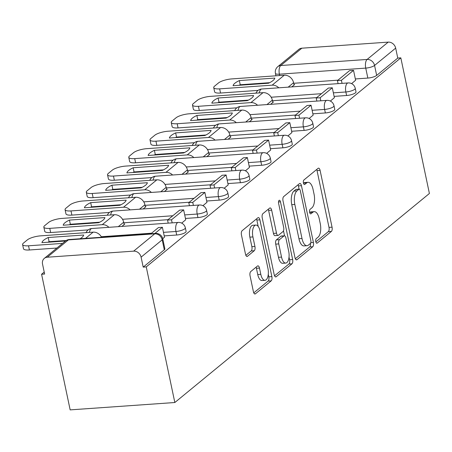 <?xml version="1.0" encoding="UTF-8"?>
<svg xmlns="http://www.w3.org/2000/svg" width="452" height="452" viewBox="0 0 452 452"><rect width="100%" height="100%" fill="white"/><g stroke="black" fill="none" stroke-linecap="round" stroke-linejoin="round"><path stroke-width="0.68" d="M315.79 241.645A2.345 1.034 86 0 0 316.886 243.216A2.345 1.034 86 0 0 317.191 243.086L331.389 231.43A3.345 1.48 86 0 0 332.056 227.175L320.095 170.393A3.345 1.48 86 0 0 318.519 168.155A3.345 1.48 86 0 0 318.089 168.336L303.897 179.998A2.345 1.034 86 0 0 303.422 182.97A2.345 1.034 86 0 0 304.524 184.54A2.345 1.034 86 0 0 304.823 184.41L306.659 182.902A10.707 4.729 86 0 1 308.038 182.314A10.707 4.729 86 0 1 313.066 189.484L314.061 194.219A10.707 4.729 86 0 1 311.914 207.824L310.078 209.332A2.345 1.034 86 0 0 309.609 212.31A2.345 1.034 86 0 0 310.705 213.875A2.345 1.034 86 0 0 311.004 213.751L312.846 212.242A10.707 4.729 86 0 1 314.219 211.655A10.707 4.729 86 0 1 319.248 218.824L320.242 223.554A10.707 4.729 86 0 1 318.095 237.159L316.259 238.667A2.345 1.034 86 0 0 315.79 241.645M250.736 271.567A3.345 1.48 86 0 0 250.063 275.816L253.419 291.749A3.345 1.48 86 0 0 254.99 293.986A3.345 1.48 86 0 0 255.42 293.806L271.189 280.856A3.345 1.48 86 0 0 271.861 276.607L259.894 219.825A3.345 1.48 86 0 0 258.324 217.582A3.345 1.48 86 0 0 257.894 217.768L242.125 230.712A3.345 1.48 86 0 0 241.453 234.967L245.509 254.205A3.345 1.48 86 0 0 247.08 256.448A3.345 1.48 86 0 0 247.51 256.267L254.261 250.724A3.345 1.48 86 0 0 254.928 246.47L252.917 236.927A8.95 3.955 86 0 1 255.866 225.062A8.95 3.955 86 0 1 260.07 231.062L267.946 268.443A8.95 3.955 86 0 1 265.002 280.308A8.95 3.955 86 0 1 260.798 274.313L259.482 268.081A3.345 1.48 86 0 0 257.911 265.838A3.345 1.48 86 0 0 257.482 266.025L250.736 271.567M174.834 402.517L146.25 266.895L400.822 57.867L429.4 193.49L174.834 402.517L70.162 409.879L41.584 274.257L44.223 272.087M294.975 257.623A3.345 1.48 86 0 0 296.546 259.866A3.345 1.48 86 0 0 296.981 259.68L312.744 246.735A3.345 1.48 86 0 0 313.417 242.481L301.45 185.699A3.345 1.48 86 0 0 299.879 183.461A3.345 1.48 86 0 0 299.45 183.642L283.681 196.592A3.345 1.48 86 0 0 283.014 200.841L294.975 257.623M291.969 263.798L276.2 276.743A3.345 1.48 86 0 1 275.771 276.929A3.345 1.48 86 0 1 274.2 274.686L262.233 217.904A3.345 1.48 86 0 1 262.906 213.649L269.652 208.112A3.345 1.48 86 0 1 270.081 207.926A3.345 1.48 86 0 1 271.652 210.169L276.505 233.198A3.345 1.48 86 0 0 278.076 235.435A3.345 1.48 86 0 0 278.505 235.255L282.986 231.577A3.345 1.48 86 0 0 283.658 227.328L278.601 203.349A2.345 1.034 86 0 1 279.376 200.247A2.345 1.034 86 0 1 280.472 201.818L292.642 259.544A3.345 1.48 86 0 1 291.969 263.798L288.918 264.013L274.55 275.805M146.25 266.895L143.199 267.109L141.097 257.148A6.82 5.836 -129.4 0 0 133.639 251.148L47.285 257.222A6.82 5.836 -129.4 0 0 44.307 258.38A6.82 5.836 -129.4 0 0 42.533 264.081L44.635 274.042L41.584 274.257M400.822 57.867L397.766 58.082L376.669 75.411A6.82 1.831 168.1 0 1 367.843 78.072L355.34 78.953M337.932 80.173L293.698 83.287M388.212 42.121L301.851 48.194L280.748 65.517L367.109 59.449L388.212 42.121A6.82 5.836 50.6 0 1 395.669 48.121L374.567 65.444A6.82 1.831 168.1 0 1 365.741 68.111L279.381 74.184A6.82 1.831 168.1 0 1 275.432 73.354L275.952 75.806M397.766 58.082L395.669 48.121M279.669 75.54L279.381 74.184A6.82 3.011 86 0 1 280.748 65.517A6.82 5.836 -129.4 0 0 277.777 66.676L298.879 49.353A6.82 5.836 50.6 0 1 301.851 48.194M330.361 101.062L334.384 97.7M270.567 104.333L273.426 101.982L272.737 102.033M309.123 118.497L313.146 115.136M249.329 121.774L252.193 119.424L251.504 119.469M287.884 135.933L291.907 132.572M228.096 139.21L230.955 136.86L230.266 136.911M266.646 153.375L270.669 150.013M206.858 156.646L209.717 154.296L209.027 154.347M245.413 170.811L249.436 167.449M185.619 174.088L188.484 171.737L187.795 171.783M224.175 188.247L228.198 184.885M164.381 191.524L167.246 189.173L166.556 189.224M202.937 205.688L206.959 202.326M143.148 208.96L146.007 206.609L145.318 206.66M181.704 223.124L185.721 219.762M121.91 226.401L124.769 224.051L124.08 224.096M162.737 238.696L164.488 237.198M176.709 235.012L175.964 231.475A6.82 1.831 168.1 0 0 185.36 227.836L186.105 231.373A6.82 1.831 -11.9 0 1 176.709 235.012L164.212 235.893M197.948 217.576L197.202 214.039A6.82 1.831 168.1 0 0 206.598 210.395L207.344 213.932A6.82 1.831 -11.9 0 1 197.948 217.576L185.45 218.452M168.037 219.678L123.808 222.791M219.186 200.134L218.44 196.603A6.82 1.831 168.1 0 0 227.836 192.959L228.582 196.496A6.82 1.831 -11.9 0 1 219.186 200.134L206.683 201.016M189.275 202.242L145.041 205.349M240.419 182.698L239.679 179.161A6.82 1.831 168.1 0 0 249.069 175.523L249.815 179.06A6.82 1.831 -11.9 0 1 240.419 182.698L227.921 183.58M210.513 184.8L166.279 187.913M261.657 165.262L260.911 161.726A6.82 1.831 168.1 0 0 270.307 158.087L271.053 161.618A6.82 1.831 -11.9 0 1 261.657 165.262L249.159 166.138M231.752 167.364L187.518 170.477M282.895 147.821L282.15 144.29A6.82 1.831 168.1 0 0 291.546 140.645L292.291 144.182A6.82 1.831 -11.9 0 1 282.895 147.821L270.398 148.702M252.984 149.928L208.751 153.036M304.134 130.385L303.388 126.848A6.82 1.831 168.1 0 0 312.784 123.21L313.524 126.746A6.82 1.831 -11.9 0 1 304.134 130.385L291.63 131.266M274.223 132.487L229.989 135.6M325.367 112.949L324.621 109.412A6.82 1.831 168.1 0 0 334.017 105.774L334.762 109.305A6.82 1.831 -11.9 0 1 325.367 112.949L312.869 113.825M295.461 115.051L251.227 118.164M346.605 95.508L345.859 91.976A6.82 1.831 168.1 0 0 355.255 88.332L356.001 91.869A6.82 1.831 -11.9 0 1 346.605 95.508L334.107 96.389M316.699 97.615L272.466 100.723M351.594 83.62L355.617 80.258M291.806 86.897L294.664 84.547L293.975 84.597M143.199 267.109L164.302 249.786A6.82 1.831 -11.9 0 0 164.867 248.809L162.771 238.848A6.82 1.831 168.1 0 1 162.2 239.82L141.097 257.148M314.219 211.655L311.168 211.869A10.707 4.729 86 0 0 309.795 212.457L312.846 212.242M308.038 182.314L304.987 182.529A10.707 4.729 86 0 0 303.608 183.117L306.659 182.902M315.846 241.893L328.333 231.644A3.345 1.48 86 0 0 329.005 227.39L317.038 170.607A3.345 1.48 86 0 0 316.688 169.489M299.083 189.145L298.399 185.913A3.345 1.48 86 0 0 298.049 184.795M295.331 258.742L309.693 246.95A3.345 1.48 86 0 0 310.479 243.391M310.343 243.526A2.345 1.034 86 0 0 310.818 240.549L300.314 190.704A2.345 1.034 86 0 0 299.213 189.139A2.345 1.034 86 0 0 298.913 189.264L296.975 190.857A10.707 4.729 86 0 0 294.823 204.462L302.004 238.532A10.707 4.729 86 0 0 307.032 245.702A10.707 4.729 86 0 0 308.411 245.114L310.343 243.526M299.213 189.139L296.162 189.354A2.345 1.034 86 0 0 295.862 189.478L298.913 189.264M307.032 245.702L303.981 245.916A10.707 4.729 86 0 1 298.953 238.746L291.772 204.677A10.707 4.729 86 0 1 293.924 191.072L295.862 189.478M278.076 235.435L275.025 235.65A3.345 1.48 86 0 1 273.454 233.413L268.601 210.383A3.345 1.48 86 0 0 268.251 209.265M283.489 230.814L284.545 235.825M289.026 257.086L289.585 259.759L292.642 259.544M281.539 257.092A8.95 3.955 86 0 0 285.743 263.087A8.95 3.955 86 0 0 288.692 251.222L285.918 238.051A3.345 1.48 86 0 0 284.342 235.808A3.345 1.48 86 0 0 283.912 235.995L279.438 239.667A3.345 1.48 86 0 0 278.765 243.922L281.539 257.092L278.488 257.307A8.95 3.955 86 0 0 282.692 263.301L285.743 263.087M284.342 235.808L281.291 236.023A3.345 1.48 86 0 0 280.861 236.21L283.912 235.995M278.488 257.307L275.714 244.136A3.345 1.48 86 0 1 276.387 239.882L280.861 236.21M288.918 264.013A3.345 1.48 86 0 0 289.585 259.759M265.002 280.308L261.945 280.522A8.95 3.955 86 0 1 257.747 274.528L256.431 268.296A3.345 1.48 86 0 0 256.081 267.177M255.866 225.062L252.815 225.277A8.95 3.955 86 0 0 249.866 237.142L252.917 236.927M245.865 255.323L251.205 250.939A3.345 1.48 86 0 0 251.877 246.685L249.866 237.142M258.199 226.463L256.843 220.039A3.345 1.48 86 0 0 256.487 218.921M253.775 292.868L268.138 281.071A3.345 1.48 86 0 0 268.81 276.822L268.279 274.302M273.014 80.558A21.137 5.673 -11.9 0 0 274.793 78.083L239.351 80.575A21.137 5.673 168.1 0 0 233.085 85.716L268.533 83.224A21.137 5.673 -11.9 0 0 273.014 80.558M338.09 83.643L337.446 80.575L341.413 80.298L353.532 70.348L355.628 80.309M341.413 80.298L342.057 83.36M337.446 80.575L349.56 70.625L353.532 70.348M258.081 90.394L220.536 93.039A10.226 2.746 168.1 0 1 214.61 91.796L213.728 87.615A10.226 2.746 -11.9 0 1 214.587 86.151L218.531 82.908A10.226 2.746 -11.9 0 1 231.769 78.914L284.257 75.218A8.526 7.3 50.6 0 1 293.58 82.716L294.071 85.038M213.728 87.615A10.226 2.746 -11.9 0 0 219.655 88.858L272.144 85.168A8.526 7.3 50.6 0 1 278.782 87.812M269.635 82.688L240.227 84.756L239.351 80.575M239.125 85.292A21.137 5.673 168.1 0 1 240.227 84.756M251.775 97.999A21.137 5.673 -11.9 0 0 253.555 95.519L218.113 98.011A21.137 5.673 168.1 0 0 211.852 103.158L247.295 100.66A21.137 5.673 -11.9 0 0 251.775 97.999M316.858 101.078L316.208 98.016L320.174 97.734L332.293 87.784L334.39 97.751M320.174 97.734L320.824 100.802M316.208 98.016L328.327 88.067L332.293 87.784M236.842 107.836L199.298 110.474A10.226 2.746 168.1 0 1 193.377 109.231L192.495 105.05A10.226 2.746 -11.9 0 1 193.349 103.587L197.298 100.344A10.226 2.746 -11.9 0 1 210.536 96.349L263.019 92.66A8.526 7.3 50.6 0 1 272.341 100.158L272.833 102.474M192.495 105.05A10.226 2.746 -11.9 0 0 198.417 106.299L250.905 102.604A8.526 7.3 50.6 0 1 257.55 105.248M248.402 100.124L218.994 102.192L218.113 98.011M217.887 102.728A21.137 5.673 168.1 0 1 218.994 102.192M230.537 115.435A21.137 5.673 -11.9 0 0 232.322 112.96L196.874 115.452A21.137 5.673 168.1 0 0 190.614 120.594L226.056 118.102A21.137 5.673 -11.9 0 0 230.537 115.435M295.619 118.514L294.975 115.452L298.941 115.17L311.055 105.226L313.157 115.187M298.941 115.17L299.586 118.238M294.975 115.452L307.089 105.502L311.055 105.226M215.604 125.272L178.06 127.91A10.226 2.746 168.1 0 1 172.139 126.667L171.257 122.492A10.226 2.746 -11.9 0 1 172.11 121.023L176.06 117.786A10.226 2.746 -11.9 0 1 189.298 113.785L241.786 110.096A8.526 7.3 50.6 0 1 251.109 117.593L251.594 119.91M171.257 122.492A10.226 2.746 -11.9 0 0 177.184 123.735L229.667 120.046A8.526 7.3 50.6 0 1 236.311 122.69M227.164 117.56L197.756 119.627L196.874 115.452M196.654 120.17A21.137 5.673 168.1 0 1 197.756 119.627M209.304 132.871A21.137 5.673 -11.9 0 0 211.084 130.396L175.642 132.888A21.137 5.673 168.1 0 0 169.376 138.029L204.824 135.538A21.137 5.673 -11.9 0 0 209.304 132.871M274.381 135.956L273.737 132.888L277.703 132.611L289.817 122.661L291.919 132.622M277.703 132.611L278.347 135.673M273.737 132.888L285.85 122.938L289.817 122.661M194.371 142.708L156.827 145.352A10.226 2.746 168.1 0 1 150.9 144.109L150.019 139.928A10.226 2.746 -11.9 0 1 150.872 138.465L154.821 135.221A10.226 2.746 -11.9 0 1 168.059 131.221L220.548 127.532A8.526 7.3 50.6 0 1 229.87 135.029L230.356 137.351M150.019 139.928A10.226 2.746 -11.9 0 0 155.946 141.171L208.434 137.481A8.526 7.3 50.6 0 1 215.073 140.126M205.926 135.001L176.517 137.069L175.642 132.888M175.416 137.606A21.137 5.673 168.1 0 1 176.517 137.069M188.066 150.307A21.137 5.673 -11.9 0 0 189.846 147.832L154.403 150.324A21.137 5.673 168.1 0 0 148.137 155.465L183.585 152.974A21.137 5.673 -11.9 0 0 188.066 150.307M253.143 153.392L252.498 150.33L256.465 150.047L268.584 140.097L270.68 150.064M256.465 150.047L257.115 153.115M252.498 150.33L264.618 140.38L268.584 140.097M173.133 160.149L135.589 162.788A10.226 2.746 168.1 0 1 129.662 161.545L128.786 157.364A10.226 2.746 -11.9 0 1 129.639 155.9L133.583 152.657A10.226 2.746 -11.9 0 1 146.827 148.663L199.309 144.973A8.526 7.3 50.6 0 1 208.632 152.471L209.123 154.787M128.786 157.364A10.226 2.746 -11.9 0 0 134.707 158.612L187.196 154.917A8.526 7.3 50.6 0 1 193.835 157.562M184.687 152.437L155.285 154.505L154.403 150.324M154.177 155.042A21.137 5.673 168.1 0 1 155.285 154.505M166.828 167.748A21.137 5.673 -11.9 0 0 168.607 165.274L133.165 167.765A21.137 5.673 168.1 0 0 126.905 172.907L162.347 170.415A21.137 5.673 -11.9 0 0 166.828 167.748M231.91 170.828L231.26 167.765L235.232 167.483L247.346 157.539L249.447 167.5M235.232 167.483L235.876 170.551M231.26 167.765L243.379 157.816L247.346 157.539M151.895 177.585L114.35 180.224A10.226 2.746 168.1 0 1 108.429 178.981L107.548 174.805A10.226 2.746 -11.9 0 1 108.401 173.336L112.35 170.099A10.226 2.746 -11.9 0 1 125.588 166.099L178.077 162.409A8.526 7.3 50.6 0 1 187.399 169.907L187.885 172.223M107.548 174.805A10.226 2.746 -11.9 0 0 113.469 176.048L165.957 172.359A8.526 7.3 50.6 0 1 172.602 175.003M163.454 169.873L134.046 171.941L133.165 167.765M132.939 172.483A21.137 5.673 168.1 0 1 134.046 171.941M145.595 185.184A21.137 5.673 -11.9 0 0 147.375 182.71L111.926 185.201A21.137 5.673 168.1 0 0 105.666 190.343L141.109 187.851A21.137 5.673 -11.9 0 0 145.595 185.184M210.672 188.269L210.027 185.201L213.994 184.924L226.107 174.975L228.209 184.936M213.994 184.924L214.638 187.987M210.027 185.201L222.141 175.252L226.107 174.975M130.656 195.021L93.118 197.665A10.226 2.746 168.1 0 1 87.191 196.417L86.309 192.241A10.226 2.746 -11.9 0 1 87.163 190.778L91.112 187.535A10.226 2.746 -11.9 0 1 104.35 183.535L156.838 179.845A8.526 7.3 50.6 0 1 166.161 187.343L166.647 189.665M86.309 192.241A10.226 2.746 -11.9 0 0 92.236 193.484L144.719 189.795A8.526 7.3 50.6 0 1 151.363 192.439M142.216 187.314L112.808 189.382L111.926 185.201M111.706 189.919A21.137 5.673 168.1 0 1 112.808 189.382M124.356 202.62A21.137 5.673 -11.9 0 0 126.136 200.146L90.694 202.637A21.137 5.673 168.1 0 0 84.428 207.779L119.876 205.287A21.137 5.673 -11.9 0 0 124.356 202.62M189.433 205.705L188.789 202.637L192.755 202.36L204.875 192.411L206.971 202.377M192.755 202.36L193.399 205.428M188.789 202.637L200.903 192.693L204.875 192.411M109.424 212.463L71.879 215.101A10.226 2.746 168.1 0 1 65.952 213.858L65.071 209.677A10.226 2.746 -11.9 0 1 65.93 208.214L69.874 204.971A10.226 2.746 -11.9 0 1 83.111 200.976L135.6 197.281A8.526 7.3 50.6 0 1 144.922 204.784L145.414 207.101M65.071 209.677A10.226 2.746 -11.9 0 0 70.998 210.926L123.486 207.231A8.526 7.3 50.6 0 1 130.125 209.875M120.978 204.75L91.57 206.818L90.694 202.637M90.468 207.355A21.137 5.673 168.1 0 1 91.57 206.818M103.118 220.062A21.137 5.673 -11.9 0 0 104.898 217.587L69.455 220.079A21.137 5.673 168.1 0 0 63.195 225.22L98.638 222.729A21.137 5.673 -11.9 0 0 103.118 220.062M168.2 223.141L167.551 220.079L171.517 219.796L183.636 209.852L185.732 219.813M171.517 219.796L172.167 222.864M167.551 220.079L179.67 210.129L183.636 209.852M88.185 229.898L50.641 232.537A10.226 2.746 168.1 0 1 44.72 231.294L43.838 227.119A10.226 2.746 -11.9 0 1 44.691 225.65L48.641 222.412A10.226 2.746 -11.9 0 1 61.879 218.412L114.362 214.723A8.526 7.3 50.6 0 1 123.684 222.22L124.176 224.537M43.838 227.119A10.226 2.746 -11.9 0 0 49.76 228.362L102.248 224.672A8.526 7.3 50.6 0 1 108.887 227.316M99.739 222.186L70.337 224.254L69.455 220.079M69.229 224.797A21.137 5.673 168.1 0 1 70.337 224.254M80.06 238.763A21.137 5.673 -11.9 0 0 81.88 237.498A21.137 5.673 -11.9 0 0 83.665 235.023L48.217 237.515A21.137 5.673 168.1 0 0 41.957 242.656L65.472 241.001M154.827 233.503L162.398 227.288L164.5 237.249M150.861 233.786L158.432 227.565L162.398 227.288M85.558 238.379L93.129 232.158L40.64 235.848A10.226 2.746 -11.9 0 0 27.402 239.848L23.453 243.091A10.226 2.746 -11.9 0 0 22.6 244.555A10.226 2.746 -11.9 0 0 28.527 245.798L62.545 243.408M56.901 248.041L29.403 249.979A10.226 2.746 168.1 0 1 23.481 248.73L22.6 244.555M93.129 232.158A8.526 7.3 50.6 0 1 101.581 237.249M66.207 240.492L49.099 241.69L48.217 237.515M47.997 242.232A21.137 5.673 168.1 0 1 49.099 241.69M316.569 243.131L317.191 243.086M304.207 184.456L304.823 184.41M310.388 213.79L311.004 213.751M133.639 251.148L154.742 233.825L68.382 239.899L47.285 257.222M367.843 78.072L365.741 68.111A6.82 3.011 86 0 1 367.109 59.449A6.82 5.836 50.6 0 1 374.567 65.444L376.669 75.411M185.36 227.836A6.82 6.82 0 0 0 178.212 222.44A6.82 3.011 -94 0 0 177.337 222.813A6.82 3.011 -94 0 0 175.964 231.475L163.466 232.356M151.578 233.192L101.288 236.729M206.598 210.395A6.82 6.82 0 0 0 199.445 204.999A6.82 3.011 -94 0 0 198.569 205.377A6.82 3.011 -94 0 0 197.202 214.039L184.704 214.92M172.817 215.757L122.52 219.293M227.836 192.959A6.82 6.82 0 0 0 220.683 187.563A6.82 3.011 -94 0 0 219.808 187.936A6.82 3.011 -94 0 0 218.44 196.603L205.942 197.479M194.055 198.315L143.759 201.852M249.069 175.523A6.82 6.82 0 0 0 241.922 170.127A6.82 3.011 -94 0 0 241.046 170.5A6.82 3.011 -94 0 0 239.679 179.161L227.175 180.043M215.293 180.879L164.997 184.416M270.307 158.087A6.82 6.82 0 0 0 263.16 152.686A6.82 3.011 -94 0 0 262.279 153.064A6.82 3.011 -94 0 0 260.911 161.726L248.414 162.607M236.526 163.443L186.23 166.98M291.546 140.645A6.82 6.82 0 0 0 284.393 135.25A6.82 3.011 -94 0 0 283.517 135.623A6.82 3.011 -94 0 0 282.15 144.29L269.652 145.165M257.764 146.002L207.468 149.539M312.784 123.21A6.82 6.82 0 0 0 305.631 117.814A6.82 3.011 -94 0 0 304.755 118.187A6.82 3.011 -94 0 0 303.388 126.848L290.885 127.73M279.003 128.566L228.706 132.103M334.017 105.774A6.82 6.82 0 0 0 326.869 100.378A6.82 3.011 -94 0 0 325.994 100.751A6.82 3.011 -94 0 0 324.621 109.412L312.123 110.294M300.241 111.13L249.945 114.667M355.255 88.332A6.82 6.82 0 0 0 348.102 82.936A6.82 3.011 -94 0 0 347.226 83.309A6.82 3.011 -94 0 0 345.859 91.976L333.361 92.852M321.474 93.688L271.177 97.225M259.329 92.92A6.82 3.011 -94 0 1 260.866 89.383A6.82 3.011 86 0 1 261.742 89.01A6.82 6.82 0 0 0 255.945 93.157M238.091 110.356A6.82 3.011 -94 0 1 239.633 106.825A6.82 3.011 86 0 1 240.509 106.446A6.82 6.82 0 0 0 234.707 110.593M216.858 127.792A6.82 3.011 -94 0 1 218.395 124.26A6.82 3.011 86 0 1 219.271 123.888A6.82 6.82 0 0 0 213.468 128.029M195.62 145.228A6.82 3.011 -94 0 1 197.157 141.696A6.82 3.011 86 0 1 198.032 141.323A6.82 6.82 0 0 0 192.236 145.471M174.382 162.669A6.82 3.011 -94 0 1 175.924 159.138A6.82 3.011 86 0 1 176.8 158.759A6.82 6.82 0 0 0 170.997 162.906M153.143 180.105A6.82 3.011 -94 0 1 154.686 176.574A6.82 3.011 86 0 1 155.561 176.201A6.82 6.82 0 0 0 149.759 180.342M131.911 197.541A6.82 3.011 -94 0 1 133.447 194.01A6.82 3.011 86 0 1 134.323 193.637A6.82 6.82 0 0 0 128.521 197.784M110.672 214.982A6.82 3.011 -94 0 1 112.209 211.451A6.82 3.011 86 0 1 113.085 211.073A6.82 6.82 0 0 0 107.288 215.22M89.434 232.418A6.82 3.011 -94 0 1 90.976 228.887A6.82 3.011 86 0 1 91.852 228.514A6.82 6.82 0 0 0 86.049 232.656M164.302 249.786L162.2 239.82A6.82 5.836 50.6 0 0 154.742 233.825A6.82 3.011 -94 0 1 155.618 233.447L69.258 239.52A6.82 6.82 0 0 0 65.41 241.057L44.307 258.38M65.41 241.057A6.82 5.836 -129.4 0 1 68.382 239.899A6.82 3.011 -94 0 1 69.258 239.52M317.038 170.607L320.095 170.393M329.005 227.39L332.056 227.175M328.333 231.644L331.389 231.43M298.399 185.913L301.45 185.699M310.801 242.667L313.417 242.481M309.693 246.95L312.744 246.735M296.1 259.742L296.981 259.68M293.924 191.072L296.975 190.857M291.772 204.677L294.823 204.462M298.953 238.746L302.004 238.532M275.319 276.805L276.2 276.743M268.601 210.383L271.652 210.169M273.454 233.413L276.505 233.198M278.505 201.954L280.472 201.818M276.387 239.882L279.438 239.667M275.714 244.136L278.765 243.922M256.431 268.296L259.482 268.081M257.747 274.528L260.798 274.313M251.877 246.685L254.928 246.47M251.205 250.939L254.261 250.724M246.628 256.329L247.51 256.267M256.843 220.039L259.894 219.825M268.81 276.822L271.861 276.607M268.138 281.071L271.189 280.856M254.538 293.868L255.42 293.806M288.178 87.151L293.58 82.716M219.655 88.858L220.536 93.039M272.144 85.168L284.257 75.218M266.946 104.587L272.341 100.158M198.417 106.299L199.298 110.474M250.905 102.604L263.019 92.66M245.707 122.029L251.109 117.593M177.184 123.735L178.06 127.91M229.667 120.046L241.786 110.096M224.469 139.465L229.87 135.029M155.946 141.171L156.827 145.352M208.434 137.481L220.548 127.532M203.236 156.9L208.632 152.471M134.707 158.612L135.589 162.788M187.196 154.917L199.309 144.973M181.998 174.342L187.399 169.907M113.469 176.048L114.35 180.224M165.957 172.359L178.077 162.409M160.759 191.778L166.161 187.343M92.236 193.484L93.118 197.665M144.719 189.795L156.838 179.845M139.521 209.214L144.922 204.784M70.998 210.926L71.879 215.101M123.486 207.231L135.6 197.281M118.288 226.655L123.684 222.22M49.76 228.362L50.641 232.537M102.248 224.672L114.362 214.723M28.527 245.798L29.403 249.979M261.742 89.01L348.102 82.936M240.509 106.446L326.869 100.378M219.271 123.888L305.631 117.814M198.032 141.323L284.393 135.25M176.8 158.759L263.16 152.686M155.561 176.201L241.922 170.127M134.323 193.637L220.683 187.563M113.085 211.073L199.445 204.999M91.852 228.514L178.212 222.44M162.771 238.848A6.82 6.82 0 0 0 155.618 233.447M277.777 66.676A6.82 6.82 0 0 0 275.432 73.354"/></g></svg>
